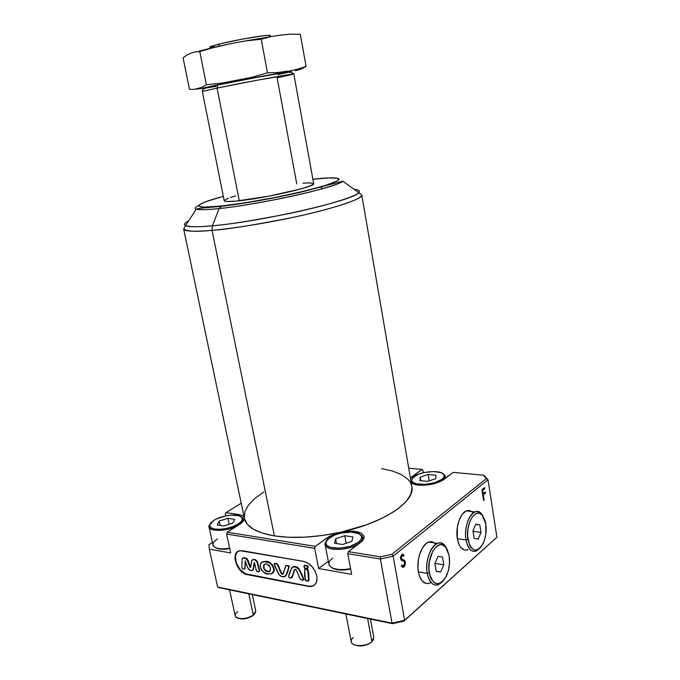 <?xml version="1.0" encoding="UTF-8"?>
<svg xmlns="http://www.w3.org/2000/svg" width="680" height="680" viewBox="0 0 680 680"><rect width="100%" height="100%" fill="white"/><g stroke="black" fill="none" stroke-linecap="round" stroke-linejoin="round"><path stroke-width="1.02" d="M255.68 612.221L252.875 615.663L254.592 613.946L252.875 615.663L255.765 610.912L252.305 594.567M240.133 523.983C242.998 521.747 243.865 519.775 242.76 518.058L240.83 516.604L243.185 519.019C243.465 520.548 242.446 522.197 240.133 523.983M238.178 523.974L238.901 524.773L238.178 523.974L233.027 526.515L226.763 528.385L220.362 529.287L214.846 529.082L211.081 527.816L209.619 525.683L210.647 523.039L213.979 520.285C222.122 514.964 239.334 513.247 241.842 517.539C243.006 519.427 241.791 521.568 238.178 523.974C228.701 530.46 207.68 531.123 209.661 524.977L213.979 520.285L216.35 518.993L225.174 516.018L231.395 515.134L238.969 515.763L241.749 517.42L242.148 519.809L241.417 521.169L238.178 523.974M219.232 521.084L220.158 525.394L219.232 521.084L227.876 518.288L234.625 519.299L232.755 523.149L224.009 525.997L217.243 524.943L219.232 521.084L217.243 524.943L224.009 525.997L232.755 523.149L234.625 519.299L227.876 518.288L229.16 524.314L227.876 518.288L219.232 521.084M238.034 618.315L244.4 618.851L248.149 618.001L252.875 615.663C247.341 618.979 242.225 619.777 237.516 618.052M248.795 593.836L253.308 615.086L248.795 593.836M215.636 547.757L221.739 549.227L229.729 548.598C223.388 549.687 218.688 549.406 215.636 547.757M209.032 526.915L210.196 523.668L209.032 525.852C207.094 531.93 227.009 531.837 237.626 525.589C227.885 531.292 209.474 532.091 209.032 526.915L213.01 545.122C214.566 548.624 220.107 549.644 229.644 548.165C221.476 549.516 216.112 548.87 213.545 546.252C212.118 544.068 213.427 541.629 217.464 538.942M229.576 589.849L235.212 615.851C235.645 619.905 247.919 619.412 253.308 615.086C246.322 619.046 240.49 619.684 235.824 616.99C234.541 615.391 235.186 613.59 237.762 611.601M442.799 480.114C445.052 478.363 445.723 476.723 444.813 475.201L442.994 473.662L445.188 476.144L442.816 480.19L442.06 480.641L442.799 480.114L441.991 479.306L442.799 480.114M414.146 476.535C421.056 471.104 441.439 469.736 443.921 474.623C444.788 476.068 444.142 477.632 441.991 479.306L434.868 482.621L425.34 484.347L416.738 483.871L413.041 482.392L411.647 480.25L412.726 477.776L418.464 474.266L424.175 472.549L433.508 471.537L441.056 472.651L443.793 474.436L444.133 476.765L441.991 479.306C434.044 485.885 409.224 485.962 411.706 479.527L414.146 476.535M420.197 477.139L420.793 480.666L420.197 477.139L428.171 474.495L435.931 475.252L435.752 478.686L427.686 481.372L419.892 480.573L420.197 477.139L419.892 480.573L427.686 481.372L435.752 478.686L435.931 475.252L428.171 474.495L429.233 480.853L428.171 474.495L420.197 477.139M198.9 205.377C195.024 207.247 194.148 208.488 196.265 209.108C200.991 209.967 208.624 209.78 219.164 208.547C206.788 209.839 199.155 210.018 196.265 209.108L185.589 225.683C183.303 224.766 184.339 223.159 188.708 220.847C184.424 223.014 183.379 224.629 185.589 225.683C188.802 227.06 197.727 227.095 212.356 225.785C199.869 227.086 190.944 227.052 185.589 225.683L183.643 228.922C186.975 231.498 196.435 231.974 212.024 230.35C193.792 231.871 184.331 231.395 183.643 228.922L244.417 518.475C246.364 526.94 256.351 532.755 274.38 535.908L262.412 533.154L253.275 529.167L247.231 524.169L244.4 518.406L243.278 521.237L241.8 522.733L227.256 532.227L315.308 546.363L329.953 536.035L339.677 532.423L322.133 535.517L304.887 537.158L288.728 537.277L274.38 535.908L212.024 230.35C227.571 229.373 254.975 224.961 294.236 217.107C333.2 208.87 364.123 198.416 361.786 194.939C361.216 198.934 344.131 205.088 310.548 213.409C278.324 221.127 237.566 228.098 212.024 230.35L212.356 225.785C261.103 221.739 355.13 200.115 358.776 192.644C355.529 196.936 322.082 206.856 286.824 214.013C251.379 220.873 226.55 224.8 212.356 225.785L219.164 208.547C231.149 207.51 251.965 204.127 281.605 198.398C311.083 192.465 339.507 184.493 342.754 181.169C338.58 186.932 260.185 204.519 219.164 208.547L221.629 205.989L246.551 202.572L275.545 197.379L303.356 191.352L325.031 185.572L337.152 181.016L339.125 179.427L338.368 178.356L329.239 177.845L312.894 179.282C329.876 177.021 354.807 176.214 324.079 185.861C309.273 190.085 292.23 194.097 272.96 197.888C249.118 202.292 232.007 204.994 221.629 205.989L219.164 208.547L212.356 225.785L212.024 230.35L274.38 535.908C293.31 538.704 315.078 537.54 339.677 532.423L347.233 531.207L355.19 531.343L361.131 533.077L363.936 536.129L363.757 538.637L361.896 541.288L348.373 551.675L380.469 556.827L391.969 554.26L486.344 478.618L483.395 475.192L453.245 472.362L443.827 479.485C436.993 483.794 428.442 485.664 418.166 485.112L415.438 484.679C412.769 483.905 411.298 482.791 411.009 481.346L411.706 479.527M205.7 88.103C197.684 89.199 205.87 87.252 230.248 82.272L282.038 72.658L297.007 69.352L306.085 66.487L300.755 69.173L306.085 66.487L300.348 34.314L290.649 34.145L279.548 35.258L290.649 34.145L300.348 34.314L306.085 66.487L297.007 69.352L282.038 72.658C291.21 71.085 293.675 70.916 289.433 72.122L290.046 71.969M228.599 82.756L229.185 82.628L228.599 82.756M258.349 39.389L261.307 38.938M209.924 46.98L219.708 43.902L218.73 46.206L219.708 43.902L242.088 39.194L263.262 35.776L269.025 35.283L270.24 35.386L269.909 35.955C270.81 35.496 270.504 35.275 268.991 35.283C263.491 35.164 234.855 40.154 219.708 43.902L211.148 46.316C209.737 46.869 209.533 47.183 210.545 47.277L210.307 47.252M427.261 573.376L429.326 572.909C425.986 556.231 438.753 537.064 445.859 547.358L449.148 555.73L447.304 549.678L445.901 547.417L442.391 544.85L440.41 544.646L436.381 546.49L432.769 551.081L429.344 561.51L428.927 569.254L430.117 576.215L431.264 579.054L434.435 582.879L438.328 583.822L442.331 581.774L445.859 577.108L448.375 570.529L449.522 563.04L449.148 555.73C450.168 562.861 449.242 569.636 446.394 576.045C439.152 587.214 433.457 586.16 429.326 572.909L427.261 573.376C425 561.544 430.491 545.64 437.435 543.388C441.32 542.113 444.465 543.923 446.853 548.837L445.085 545.895C437.444 534.794 423.657 555.399 427.261 573.376L418.361 571.888L427.261 573.376C430.423 585.429 435.591 588.106 442.739 581.4L438.209 584.8C432.828 586.109 429.182 582.292 427.261 573.376M466.004 539.877L467.95 539.444C465.094 524.255 475.55 506.779 482.162 515.066L485.809 523.974L485.137 520.863L482.877 515.942L479.714 513.366L477.929 513.094L476.102 513.536L472.6 516.486L469.736 521.781L467.967 528.632L467.594 535.959L469.702 545.351L471.01 547.544L474.258 550.001L477.887 549.635L481.346 546.55L484.117 541.237L485.8 534.514L485.809 523.974C486.752 531.139 485.817 537.761 482.995 543.83C476.51 553.375 471.495 551.905 467.95 539.444L466.004 539.877C463.989 528.708 468.775 514.02 474.954 511.929C478.219 510.79 480.938 512.252 483.131 516.315L481.329 513.655C474.206 504.721 462.91 523.515 466.004 539.877L457.325 538.67L466.004 539.877C468.843 551.429 473.475 554.2 479.918 548.19L476.094 551.106C471.146 552.338 467.781 548.598 466.004 539.877M473.101 513.026C471.096 510.688 468.843 509.983 466.335 510.901C460.122 512.966 455.302 527.561 457.325 538.67L457.342 527.093L459.255 519.766L462.366 514.106L466.174 510.969L468.163 510.502M435.914 544.17C433.755 541.824 431.315 541.135 428.587 542.113C421.608 544.34 416.083 560.133 418.361 571.888L417.928 567.979L418.378 559.683L419.254 555.637L422.101 548.531L426.02 543.643L428.196 542.274L432.531 541.909L434.63 542.98M266.433 564.034C270.776 566.363 271.6 568.922 268.906 571.718L267.92 571.31L269.96 571.2L268.745 571.736L266.195 571.217L263.882 568.871L263.747 565.054L264.851 564.102L266.433 564.034L269.178 565.377L270.411 567.97L270.147 570.962L267.572 571.565C263.712 571.906 261.962 564.332 265.183 564.017L266.433 564.034M307.581 568.463L307.292 565.964L304.122 565.496L304.445 567.944L307.632 568.429C308.414 567.188 308.125 566.159 306.765 565.352L306.416 565.615C307.776 566.423 308.065 567.443 307.284 568.684L305.32 568.361C303.918 567.511 303.603 566.5 304.394 565.335L307.649 565.7L307.844 568.327M308.593 580.958L307.793 570.206L307.164 569.449L304.691 569.058L305.235 580.04L306.085 580.881L308.593 580.958C308.635 578.017 309.91 570.503 306.264 568.896L304.767 569.033L305.906 569.16C309.553 570.758 308.303 578.314 308.21 581.247L307.122 581.06C303.603 579.564 304.776 572.05 304.784 569.033L304.776 569.007M303.781 579.827L303.28 580.15C298.137 581 298.851 570.911 294.899 569.228L291.389 577.923C290.012 578.187 289.085 577.702 288.618 576.462L289.306 577.635L291.89 577.635L294.797 569.254L292.638 576.24M285.447 576.198C287.47 573.342 288.643 569.925 288.957 565.947L288.609 566.202C288.388 570.715 286.969 574.217 284.35 576.716C279.08 578.009 276.649 569.865 274.465 565.02L274.584 563.61C279.463 562.963 278.783 573.036 282.736 574.354L286 565.667L288.957 565.947L286.348 565.412L285.685 565.87L283.279 573.699L282.319 574.328L281.188 573.486L277.389 564.587L276.225 563.822L274.193 563.847L278.953 574.583L280.457 575.935L282.914 576.708L285.107 576.444L285.863 575.705L288.736 567.545L288.609 566.202L286.348 565.412M262.276 562.13L264.24 561.459L267.733 561.833L272.501 564.808L274.21 569.041L273.827 571.54L272.587 572.96C277.584 569.942 270.376 560.108 265.361 561.442L265.004 561.688C271.379 560.031 277.814 573.342 270.547 573.835L268.914 573.928C262.412 575.543 256.385 562.309 263.534 561.756L265.004 561.688L262.012 562.317M259.275 570.826L258.774 571.906L257.168 571.65L256.385 570.8L254.422 562.572L256.504 571.09L258.876 571.88L259.275 570.826M259.173 571.642L259.632 570.579L257.686 562.428L254.736 559.852L257.686 562.428L259.267 570.775L256.955 561.697L254.736 559.852L255.094 559.606L253.062 559.342L255.501 559.725L257.312 561.45L259.624 570.529L259.233 571.625M312.732 585.998L308.822 586.16L245.854 573.852L240.236 569.662L236.317 563.091L235.391 556.317L236.64 552.814L237.975 551.438C231.124 555.696 238.595 573.181 247.792 574.438L308.474 586.432L247.435 574.685C236.631 573.189 229.959 551.582 240.074 550.689L303.493 561.357C310.156 563.252 314.576 568.097 316.761 575.9L317.033 578.323L316.31 582.564L314.015 585.463L310.514 586.593L247.435 574.685L241.647 571.659L236.98 565.667L234.965 558.696L235.475 554.659L237.422 551.828L238.85 551.012L242.361 550.74L303.493 561.357L307.785 563.031L311.822 566.389L314.984 570.911L316.761 575.9C317.62 581.723 315.92 585.242 311.661 586.457L308.822 586.16L312.001 586.185L314.364 585.2M432.361 542.657L433.687 542.385L432.361 542.657M288.94 72.139C293.853 70.779 285.447 72.037 263.712 75.922L218.475 84.711L217.804 85.025L217.073 88.077L258.697 79.951L293.811 74.026L277.142 77.826L296.735 183.846M239.292 200.779C266.466 197.974 316.489 186.354 313.684 183.677L310.76 185.7L301.197 188.844L268.473 196.248L236.062 201.11L226.831 201.518L224.213 200.736C224.604 201.807 229.627 201.816 239.292 200.779L217.073 88.077L239.292 200.779M224.213 200.744L202.326 91.477C202.708 89.326 201.883 88.442 217.838 85L263.976 75.981C279.319 73.882 290.028 69.819 293.811 74.026C296.012 72.964 244.332 82.399 217.073 88.077L202.326 91.477L217.073 88.077L217.804 85.025L225.428 83.283M322.422 188.751L320.628 186.873L322.422 188.751M412.029 488.027L410.695 494.572L406.087 501.525L398.25 508.589L393.184 512.082L380.978 518.763L366.401 524.807L341.496 532.024C384.625 522.571 415.548 501.211 411.868 486.531L361.786 194.939L358.776 192.644C360.442 190.85 358.887 189.737 354.101 189.295C358.725 189.635 360.289 190.748 358.776 192.644L342.754 181.169L302.473 191.777C276.403 197.906 242.42 203.932 220.796 206.388L200.472 208.191L196.265 209.108M237.082 80.435L221.791 83.138L252.374 77.18L267.486 72.794L261.222 39.236L271.056 36.575L280.908 35.08L271.056 36.575L261.222 39.236L267.486 72.794L277.695 72.539L287.495 71.188L277.695 72.539L267.486 72.794L252.042 77.257M198.016 88.621L193.774 89.462L202.266 87.244L206.397 84.719L199.801 51.612L214.727 47.149L230.027 43.792L245.488 40.944L261.222 39.236L245.488 40.944L230.027 43.792L207.188 49.155L199.801 51.612L206.397 84.719L221.791 83.138L206.397 84.719L202.028 87.337M193.774 89.462L189.448 89.233L193.774 89.462M195.475 89.199L203.728 88.332L195.508 89.191M381.548 468.631L392.164 470.934L401.124 474.419L407.609 478.933L409.81 481.542M410.431 478.167L421.991 469.429L408.723 468.188L421.991 469.429L422.866 470.144L421.991 469.429L412.386 476.357L412.641 477.87L412.386 476.357L410.431 478.167M244.4 518.406C244.434 520.242 242.887 522.181 239.776 524.212L227.256 532.227L226.619 534.063L314.687 548.352L315.308 546.363L314.687 548.352L318.631 568.514L328.329 561.238L318.631 568.514L351.653 574.362L347.76 553.715L351.653 574.362L318.631 568.514L314.687 548.352L226.619 534.063L227.256 532.227L315.308 546.363L327.479 537.582L327.777 539.138L327.479 537.582L341.496 532.024C354.135 530.009 361.641 531.479 364.012 536.443C364.327 538.424 363.111 540.472 360.375 542.597L348.373 551.675L347.76 553.715L380.392 559.011L393.15 556.155L391.969 554.26L393.15 556.155L488.01 479.783L496.91 537.242L403.92 621.112L392.598 623.696L219.181 587.69L217.625 587.01L209.329 549.151L217.625 587.01L392.037 623.169L380.392 559.011L392.037 623.169L404.608 620.304L393.15 556.155L380.392 559.011L380.469 556.827L380.392 559.011L347.76 553.715L348.373 551.675L380.469 556.827L391.969 554.26L486.344 478.618L488.01 479.783L484.729 475.983L488.01 479.783L393.15 556.155L404.608 620.304L496.91 537.242L488.01 479.783L486.344 478.618L483.395 475.192L484.729 475.983L483.395 475.192L453.245 472.362L441.651 480.862L435.778 483.242L428.663 484.806L421.447 485.299L418.166 485.112L411.281 483.089L415.438 484.679M410.184 482.12L411.493 484.985M209.329 549.151L208.964 544.671L212.423 542.462L208.964 544.671L209.329 549.151L230.665 552.933L209.329 549.151M468.103 549.585L466.123 550.163M464.168 549.976L460.649 547.349L459.221 544.994L457.325 538.67C459.119 547.332 462.502 551.063 467.483 549.848M430.321 582.862L428.128 583.567M425.96 583.465L422.05 580.873L419.22 575.433L418.361 571.888C420.291 580.754 423.963 584.553 429.369 583.27M484.1 500.106L483.599 500.522L481.916 489.762L484.644 487.552L484.815 488.656L482.596 490.458L483.114 493.773L485.325 491.954L485.503 493.051L483.285 494.87L484.1 500.106L483.285 494.87L485.503 493.051L485.325 491.954L483.114 493.773L482.596 490.458L484.815 488.656L484.644 487.552L481.916 489.762L483.599 500.522L484.1 500.106M405.348 562.148L405.152 564.927L404.115 566.806L402.866 567.375L401.361 566.151L401.846 565.063L402.696 565.896L403.716 565.769L404.77 563.091L404.269 561.688L400.732 559.36L400.562 556.861L401.616 554.659L402.671 554.174L403.988 555.008L403.554 556.197L402.365 555.56L401.574 556.181L401.302 558.586L404.575 560.524L405.348 562.148L401.166 558.119L401.931 555.789L403.554 556.197L403.988 555.008L402.22 554.251L400.546 558.679L401.26 560.167L404.269 561.688L404.727 562.64L403.716 565.769L401.846 565.063L401.361 566.151L403.401 567.298L403.928 566.976L402.645 567.332L403.928 566.976L405.348 562.148M241.213 503.225L225.964 512.652L240.499 514.913L242.318 515.652L244.23 517.599C243.542 515.992 241.536 514.93 238.196 514.42L238.45 515.619L238.196 514.42L225.964 512.652L225.267 513.723L225.964 512.652L241.213 503.225M244.29 517.769L244.953 511.445L248.617 504.883L255.025 498.312L263.874 491.963M221.629 205.989C201.22 208.701 183.039 207.069 223.338 196.367L206.133 201.577L199.835 204.468L198.815 205.87L200.506 206.771L204.952 207.111L221.629 205.989M302.872 183.209L309.774 182.861L313.667 183.617M224.264 200.464L228.472 198.186M230.495 197.472L235.552 195.899M291.142 71.68L282.038 72.658L246.143 79.169L211.335 86.181L203.558 88.349M229.279 82.509L237.524 80.877M241.825 80.036L290.25 71.587M288.456 72.267L277.874 74.638M216.019 86.411L207.383 87.771M205.207 88.026L204.714 88.034M204.62 87.966L215.432 85.357M422.866 470.144L423.308 472.753L422.866 470.144M226.619 534.063L230.665 552.933L226.619 534.063M225.734 515.899L225.267 513.723L225.734 515.899M404.608 620.304L496.91 537.242L403.92 621.112L404.608 620.304L403.92 621.112L392.598 623.696L392.037 623.169L404.608 620.304M392.598 623.696L217.625 587.01L392.598 623.696M484.432 487.721L484.815 488.656L482.35 490.433L482.868 493.748L482.35 490.433L484.568 488.631L484.432 487.721M485.12 492.125L485.503 493.051L483.038 494.844L483.573 500.318L483.038 494.844L485.256 493.025L485.12 492.125M402.56 565.904L401.761 565.25L402.866 565.964M402.671 554.174L403.988 555.008L403.359 556.002L403.733 554.965L402.671 554.174M402.483 555.543L401.676 555.747L400.911 558.076L405.093 562.105L403.673 566.933L405.178 563.125L403.894 560.15M403.495 559.92L402.789 559.64M402.56 559.572L401.923 559.351M401.786 559.3L400.885 557.396L402.109 555.517M251.694 560.754L253.266 559.589L251.88 560.192L250.605 567.46L251.694 560.754M250.605 567.46L249.994 567.256L250.623 567.35L248.166 560.422L249.994 567.256L248.166 560.422L245.327 558.161L247.809 560.66L247.146 558.764L244.052 557.625L245.327 558.161L243.55 557.617L242.581 558.144L242.123 559.308L243.194 557.863L246.789 559.011L249.994 567.256L250.605 567.46M241.816 567.825L242.123 559.308L241.816 567.825L242.607 568.905L241.816 567.825M244.043 569.177L242.607 568.905L244.35 569.177L244.825 568.471L244.043 569.177M244.698 568.931L245.454 560.991L244.953 568.794M245.106 561L244.825 568.471L245.216 560.856L247.75 567.834L245.106 561M250.223 570.341L247.75 567.834L249.483 570.053L251.498 570.579L250.223 570.341M252.688 570.256L253.427 569.185L251.498 570.579L252.535 570.384L253.427 569.185L254.473 562.802L252.892 570.137M254.209 562.487L253.071 569.44L254.209 562.487M274.745 563.423L277.746 564.34L281.69 573.504L283.084 574.09C279.131 572.773 279.82 562.708 274.941 563.354L274.55 563.592M291.89 577.635L294.219 569.908L295.426 569.27L296.352 570.078L300.245 579.215L302.651 580.142L303.926 579.471C301.699 574.396 299.217 565.259 293.539 566.601L293.19 566.856C298.868 565.522 301.342 574.659 303.577 579.734L298.953 569.406L295.885 567.137L293.08 566.882L291.856 567.596L288.618 576.462C289.34 572.433 290.87 569.228 293.19 566.856M304.887 568.88L307.513 569.185L308.15 569.95L309.06 579.853L308.686 580.941M294.194 566.559L297.083 567.129L298.911 568.582L303.883 579.7M292.536 576.649L291.975 577.592M286.322 565.42L288.753 565.803L289.221 566.627L286.714 574.43L285.455 576.189M265.004 561.688L261.919 562.377L260.559 563.95L260.219 566.423L261.366 569.985L264.137 572.526L266.56 573.538L270.036 573.903L272.051 573.317L273.793 570.63L273.062 566.406L269.824 563.125L265.004 561.688M264.562 564.23C263.109 567.596 264.231 569.95 267.92 571.31L265.685 570.52L264.384 569.033L263.865 566.398L264.265 564.544M440.691 572.024L436.203 571.455L434.868 563.584L438.048 556.359L442.51 557.013L443.819 564.817L440.691 572.024L436.203 571.455L434.868 563.584L438.048 556.359L442.51 557.013L443.819 564.817L434.953 563.406L443.819 564.817L440.691 572.024L436.177 571.285L440.691 572.024M478.185 539.087L474.147 538.356L472.94 530.833L475.804 524.11L479.825 524.917L481.006 532.38L478.185 539.087L474.147 538.356L472.94 530.833L475.804 524.11L479.825 524.917L475.685 524.39L479.825 524.917L481.006 532.38L473.025 531.318L481.006 532.38L478.185 539.087M300.755 69.173L295.366 70.746M199.801 51.612L195.177 51.867L190.893 53.218L186.821 55.038L183.09 57.877L189.448 89.233L183.09 57.877L186.821 55.038L190.893 53.218L195.177 51.867L199.801 51.612M228.735 81.991L228.846 82.552L228.735 81.991M215.331 47.005L211.82 47.285M199.665 51.042L213.783 47.387L198.339 51.476M241.918 41.548L269.739 36.831L241.918 41.548M373.668 639.234L371.339 642.269L373.847 637.5L370.421 619.089M359.32 543.235C362.55 540.693 363.494 538.347 362.159 536.188L359.703 534.208L362.712 537.498C363.001 539.351 361.87 541.255 359.32 543.235L359.32 543.235C350.183 550.749 325.516 551.599 325.108 544.535L326.697 540.387L325.133 543.116C322.277 551.276 349.265 551.505 359.32 543.235L358.445 542.308L359.32 543.235M329.315 537.863C337.475 531.539 358.054 530.017 361.173 535.593C362.431 537.65 361.53 539.886 358.445 542.308L350.072 546.337L339.473 548.241L330.387 547.349L326.782 545.326L325.788 542.538L327.513 539.41L334.45 535.101L340.935 533.094L351.126 532.1L358.938 533.758L361.462 536.12L361.309 539.121L358.445 542.308C348.857 550.179 323.136 549.976 325.839 542.207L329.315 537.863M335.639 538.823L336.532 543.533L335.639 538.823L344.751 535.712L352.869 536.919L351.909 541.306L342.677 544.493L334.517 543.218L335.639 538.823L334.517 543.218L342.677 544.493L351.909 541.306L352.869 536.919L344.751 535.712L346.179 543.286L344.751 535.712L335.639 538.823M354.152 644.725L358.402 645.932L362.44 645.838L368.373 644.164L371.339 642.269C365.678 646.102 359.95 646.927 354.152 644.725M367.574 618.502L371.9 641.648L367.574 618.502M332.444 568.072L340.255 570.019L350.659 569.083C342.72 570.656 336.608 570.299 332.308 567.995M325.108 544.535L328.942 564.4C331.211 569.288 338.419 570.707 350.574 568.659C340.238 570.545 333.251 569.644 329.63 565.93C328.066 563.524 329.043 560.949 332.562 558.221M345.899 613.998L351.212 641.725C351.662 646.901 366.512 646.884 371.9 641.648C367.285 646.085 354.934 647.079 352.01 643.271C350.574 641.478 350.99 639.54 353.26 637.475M242.76 518.058L241.842 517.539M243.567 520.837L243.185 519.019M209.032 525.852L209.661 524.977M444.813 475.201L443.921 474.623M445.527 478.202L445.188 476.144M411.315 483.114L411.009 481.346M270.819 36.618L268.991 35.283M445.085 545.895L445.859 547.358M481.329 513.655L482.162 515.066M466.335 510.901L474.954 511.929M428.587 542.113L437.435 543.388M313.684 183.677L293.811 74.026M209.899 48.305L211.148 46.316M362.159 536.188L361.173 535.593M363.137 539.801L362.712 537.498M325.133 543.116L325.839 542.207"/></g></svg>
